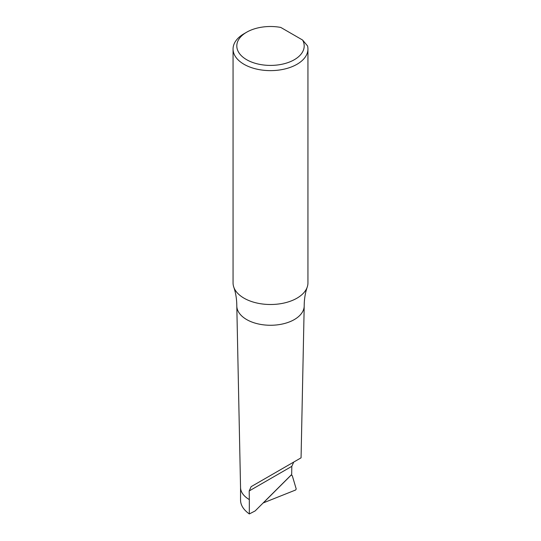 <?xml version="1.0" encoding="UTF-8"?>
<svg xmlns="http://www.w3.org/2000/svg" width="541" height="541" viewBox="0 0 541 541"><rect width="100%" height="100%" fill="white"/><g stroke="black" fill="none" stroke-linecap="round" stroke-linejoin="round"><path stroke-width="0.81" d="M244.025 33.731L246.669 32.203A33.698 19.456 0 0 0 246.676 59.713A33.698 19.456 0 0 0 294.331 59.713A33.698 19.456 0 0 0 302.595 40.034L307.565 45.958A37.444 21.62 0 0 1 307.944 49.015A37.444 21.62 0 0 1 296.975 64.298A37.444 21.62 0 0 1 256.17 68.984A37.444 21.62 0 0 1 233.056 49.015A37.444 21.62 0 0 1 244.025 33.731L246.669 32.203A33.698 19.456 180 0 1 280.765 27.429L302.595 40.034M301.067 457.835L251.139 486.657L249.191 490.951L291.809 466.349L293.736 462.068L301.067 457.835L304.198 306.044A33.698 19.456 180 0 0 304.198 305.814C304.238 299.126 305.252 292.87 307.247 287.034A37.444 21.62 0 0 1 296.975 298.172A37.444 21.62 180 0 1 259.572 303.562A37.444 21.62 180 0 1 233.753 287.034A37.444 21.62 180 0 1 233.056 282.882L233.056 49.015M304.198 306.044A33.698 19.456 180 0 1 294.331 319.569A33.698 19.456 180 0 1 257.793 323.829A33.698 19.456 180 0 1 236.802 306.044A33.698 19.456 180 0 1 236.802 305.814C236.762 299.126 235.748 292.87 233.753 287.034M307.247 287.034A37.444 21.62 0 0 0 307.944 282.882L307.944 49.015M249.191 490.951L249.32 499.573A29.951 17.292 180 0 1 240.549 487.549L236.802 306.044M240.549 487.448L240.549 500.276C240.677 505.28 243.606 509.838 249.32 513.95L255.149 510.934L291.687 474.484L291.809 466.349M249.32 513.95L249.32 499.573M291.132 475.045L292.275 475.654L296.218 488.99L295.643 489.997L263.163 502.947M251.139 486.657L293.736 462.068L251.139 486.657M291.186 475.072L263.305 502.887"/></g></svg>
